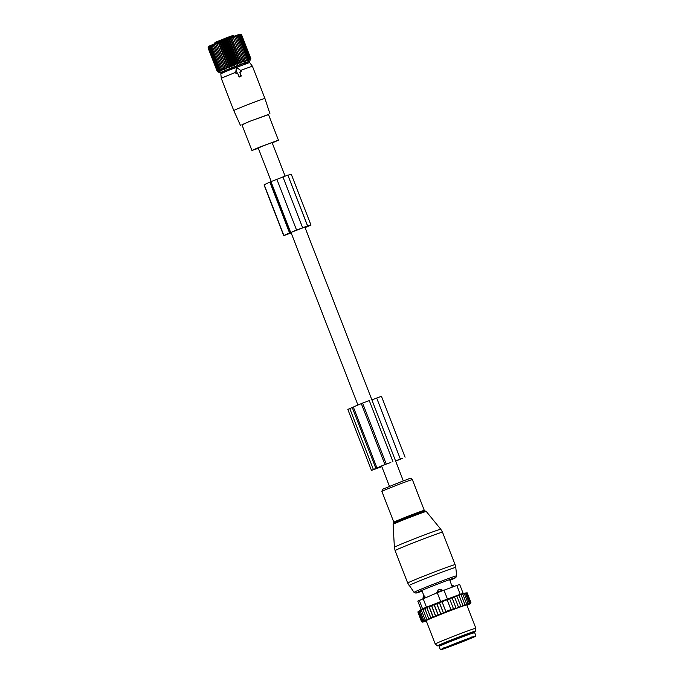 <?xml version="1.0" encoding="UTF-8"?>
<svg xmlns="http://www.w3.org/2000/svg" width="684" height="684" viewBox="0 0 684 684"><rect width="100%" height="100%" fill="white"/><g stroke="black" fill="none" stroke-linecap="round" stroke-linejoin="round"><path stroke-width="1.03" d="M285.074 176.036L272.112 142.623L265.777 144.871L258.227 148.009L271.215 181.482M237.75 72.906L235.929 73.026L236.596 68.682A0.727 0.727 53.9 0 1 237.767 68.229L241.196 70.999L239.768 72.128L241.007 76.326L239.195 76.634L237.604 73.128L238.998 76.728L239.648 77.01L241.281 75.847L239.887 72.256L241.076 71.829L241.221 70.922L237.81 68.109L236.185 68.733L235.681 73.06L236.407 73.624L237.604 73.128M235.809 72.316A16.707 0.436 158.8 0 0 230.636 74.359A16.707 0.436 158.8 0 0 221.3 78.412L233.774 110.577A16.707 0.436 158.8 0 1 243.111 106.524A16.707 0.436 158.8 0 1 264.93 98.496L252.456 66.331A16.707 0.436 158.8 0 0 240.64 70.461M252.456 66.331L249.677 62.535L229.448 69.99L220.795 73.744L221.3 78.412M241.999 124.907L249.267 121.478L268.521 114.621M272.223 142.922L278.431 140.177L259.852 147.009L251.909 150.463L258.347 148.308M278.431 140.177L268.453 114.45L249.874 121.29L241.931 124.736L251.909 150.463M224.13 69.52L214.254 44.075L213.425 45.366L213.109 44.554L212.271 45.854L212.066 44.99L211.236 46.29L211.151 45.383L210.339 46.683L210.356 45.734L208.962 47.307L209.193 46.273L208.5 47.529L208.834 46.461L208.047 47.803L208.56 46.657L208.047 47.803L217.281 71.598L218.427 72.102L217.264 71.555L218.487 72.034L217.717 71.29L219.06 71.717L218.179 71.059L219.573 71.478L218.794 70.777L220.231 71.179L219.555 70.435L221.941 70.435L221.488 69.606L222.975 69.999L222.642 69.127L224.13 69.52L223.899 68.605L225.369 69.007L225.258 68.049L226.703 68.468L226.703 67.468L228.114 67.904L228.225 66.861L229.585 67.314L229.79 66.237L231.098 66.716L231.406 65.596L222.189 41.844L221.231 41.271L220.581 42.476L229.79 66.237M214.254 44.075L223.899 68.605M225.369 69.007L215.503 43.562L214.682 44.845M215.503 43.562L225.258 68.049M226.703 68.468L216.837 43.024L216.05 44.289M216.837 43.024L226.703 67.468M228.114 67.904L218.247 42.459L217.495 43.708M218.247 42.459L219.008 43.101L228.225 66.861M229.585 67.314L219.709 41.869L219.008 43.101M219.709 41.869L220.581 42.476M241.033 34.542L240.264 34.2A16.972 0.445 158.8 0 0 221.342 41.083A16.972 0.445 158.8 0 0 208.637 46.469L208.287 47.256M225.344 71.008L219.932 72.778L231.867 67.69L244.308 62.962L249.66 61.244L244.47 63.586M218.427 72.102L217.281 71.598M208.192 47.7L217.409 71.452M208.5 47.529L217.717 71.29M208.962 47.307L218.179 71.059M209.578 47.016L218.794 70.777M210.339 46.683L219.555 70.435M211.236 46.29L220.453 70.05M212.271 45.854L221.488 69.606M213.425 45.366L222.642 69.127M231.098 66.716L221.231 41.271M250.318 59.73L250.814 58.55L250.233 59.722L250.635 58.567L249.985 59.773L250.293 58.653L249.044 60.047L249.147 59.004L248.36 60.269L248.36 59.26L246.599 60.876L246.368 59.953L245.53 61.252L245.188 60.38L244.359 61.671L243.906 60.842L243.094 62.133L242.529 61.355L241.743 62.637L241.067 61.893L240.323 63.167L239.537 62.466L238.844 63.723L237.955 63.065L237.322 64.305L236.339 63.689L235.766 64.903L234.689 64.322L234.202 65.502L233.047 64.954L232.646 66.109L222.77 40.664L222.189 41.844M222.77 40.664L223.83 41.202L233.047 64.954M234.202 65.502L224.335 40.057L223.83 41.202M224.335 40.057L225.481 40.561L234.689 64.322M235.766 64.903L225.9 39.458L225.481 40.561M225.9 39.458L227.122 39.928L236.339 63.689M237.322 64.305L227.447 38.86L227.122 39.928M227.447 38.86L228.738 39.313L237.955 63.065M238.844 63.723L228.969 38.278L228.738 39.313M228.969 38.278L230.32 38.714L239.537 62.466M240.323 63.167L230.448 37.723L230.32 38.714M230.448 37.723L231.85 38.142L241.067 61.893M241.743 62.637L231.85 38.142M231.876 37.193L233.312 37.594L242.529 61.355M243.094 62.133L233.312 37.594M233.227 36.688L234.689 37.09L243.906 60.842M244.359 61.671L234.689 37.09M234.492 36.226L235.98 36.62L245.188 60.38M245.53 61.252L235.98 36.62M235.664 35.807L237.151 36.201L246.368 59.953M250.814 58.55L241.597 34.79L239.716 34.431L240.58 35.038L239.178 34.602L239.939 35.243L238.494 34.824L239.143 35.508L237.673 35.098L238.212 35.825L236.724 35.431L237.151 36.201M241.614 34.833L250.831 58.593M232.646 66.109L231.406 65.596M225.891 70.29L244.35 63.219M225.267 70.82L225.9 70.315M238.212 35.825L247.428 59.585M239.143 35.508L248.36 59.26M239.939 35.243L249.147 59.004M240.58 35.038L249.797 58.798M241.076 34.893L250.293 58.653M241.418 34.807L250.635 58.567M264.067 184.928L264.204 184.8A26.334 0.693 158.8 0 1 269.889 182.183L289.58 232.962L307.672 225.994A26.334 0.693 158.8 0 1 310.981 225.079A26.334 0.693 158.8 0 1 310.887 225.19L305.073 227.592M269.889 182.183L270.958 181.619L290.649 232.389M291.11 232.791L286.263 234.663A23.786 0.624 158.8 0 1 292.419 231.876L304.816 227.105A23.786 0.624 158.8 0 1 308.612 225.994A23.786 0.624 158.8 0 1 308.527 226.096L305.038 227.507M292.743 231.679L305.509 226.669L292.709 231.594M287.896 175.249L307.672 225.994M310.981 225.079L291.29 174.3A26.334 0.693 158.8 0 0 287.981 175.224M291.153 232.893L283.903 235.578A26.334 0.693 158.8 0 1 289.58 232.962M287.819 175.13L270.958 181.619M452.321 587.086L454.108 586.102L451.671 585.111M436.469 593.045L438.222 589.993L439.932 589.343L443.206 590.429M452.184 586.752L449.593 579.613M436.281 592.566L443.027 589.976M423.986 595.918L425.508 597.448M422.969 598.466L425.363 597.081M440.393 649.8L439.085 646.414A19.067 0.496 -21.2 0 1 442.061 644.961A19.067 0.496 -21.2 0 1 461.922 637.043A19.067 0.496 -21.2 0 1 474.636 632.623L475.953 636.009A19.067 0.496 -21.2 0 1 472.969 637.471A19.067 0.496 -21.2 0 1 453.107 645.38A19.067 0.496 -21.2 0 1 440.393 649.8A19.067 0.496 -21.2 0 1 443.377 648.346A19.067 0.496 -21.2 0 1 463.23 640.429A19.067 0.496 -21.2 0 1 475.953 636.009M466.933 605.237A25.787 0.675 158.8 0 0 467.317 605.066L468.044 604.741A25.787 0.675 158.8 0 0 468.557 604.511L469.13 604.246A25.787 0.675 158.8 0 0 469.506 604.066L469.703 603.237M439.393 602.724L442.026 601.775L445.959 611.932L443.266 612.513L443.463 613.215L439.393 602.724L426.739 607.58L430.954 618.242A25.787 0.675 158.8 0 1 431.997 617.814L433.246 617.31A25.787 0.675 158.8 0 1 434.468 616.814L435.708 616.31A25.787 0.675 158.8 0 1 436.854 615.848A25.787 0.675 158.8 0 1 437.153 615.728L438.256 615.284A25.787 0.675 158.8 0 1 440.094 614.557L440.872 614.249A25.787 0.675 158.8 0 1 456.091 608.392L456.818 608.119A25.787 0.675 158.8 0 1 458.528 607.486L459.537 607.11A25.787 0.675 158.8 0 1 460.854 606.631L461.956 606.229A25.787 0.675 158.8 0 1 463.025 605.844L464.103 605.46A25.787 0.675 158.8 0 1 464.975 605.152L465.932 604.818A25.787 0.675 158.8 0 1 466.625 604.579L467.429 604.305A25.787 0.675 158.8 0 1 468.001 604.117L468.643 603.912A25.787 0.675 158.8 0 1 469.087 603.775L469.575 603.63A25.787 0.675 158.8 0 1 469.882 603.544L470.19 603.468A25.787 0.675 158.8 0 1 470.361 603.442L470.498 603.433A25.787 0.675 158.8 0 1 470.532 603.459L469.728 603.792L470.481 603.527A25.787 0.675 158.8 0 1 470.378 603.604L470.156 603.733A25.787 0.675 158.8 0 1 469.908 603.869L469.506 604.066M430.903 618.302L429.808 618.721A25.787 0.675 158.8 0 0 428.953 619.08L427.928 619.507A25.787 0.675 158.8 0 0 427.175 619.832L426.294 620.208A25.787 0.675 158.8 0 0 425.662 620.491L424.926 620.816A25.787 0.675 158.8 0 0 424.413 621.046L423.849 621.311A25.787 0.675 158.8 0 0 423.464 621.491L422.746 620.969L419.001 611.316L420.694 610.188L420.044 610.829L423.789 620.482L424.926 620.816M426.294 620.969L425.551 621.252A25.787 0.675 158.8 0 1 424.978 621.44L424.328 621.645A25.787 0.675 158.8 0 1 423.883 621.782L423.405 621.927A25.787 0.675 158.8 0 1 423.088 622.012L422.78 622.089A25.787 0.675 158.8 0 1 422.609 622.115L422.481 622.124A25.787 0.675 158.8 0 1 422.464 622.115A25.787 0.675 158.8 0 0 422.464 622.115L423.242 621.765L422.49 622.038A25.787 0.675 158.8 0 1 422.601 621.953L422.823 621.824A25.787 0.675 158.8 0 1 423.071 621.688L423.464 621.491M475.859 628.254L466.804 604.895A21.794 0.573 158.8 0 0 438.341 615.378A21.794 0.573 158.8 0 0 426.175 620.662L435.229 644.012A21.794 0.573 -21.2 0 1 435.229 644.012A21.794 0.573 -21.2 0 1 447.404 638.728A21.794 0.573 -21.2 0 1 475.859 628.254A21.794 0.573 -21.2 0 1 475.867 628.263L475.414 631.161A20.323 0.53 158.8 0 0 448.866 640.925A20.323 0.53 158.8 0 0 437.521 645.858A20.323 0.53 158.8 0 0 440.658 644.944M467.317 605.066L467.317 604.314M468.557 604.511L468.66 603.716M463.102 593.276L467.189 592.848L470.934 602.501L470.532 603.459M470.498 603.433L470.934 602.501M442.026 601.775L458.776 595.191L466.95 592.857L470.695 602.51L470.361 603.442M470.19 603.468L470.695 602.51M469.882 603.544L470.13 602.647L469.575 603.63M469.087 603.775L469.241 602.912L468.643 603.912M468.001 604.117L468.053 603.288L467.429 604.305M466.625 604.579L466.574 603.792L465.932 604.818M464.975 605.152L464.829 604.399L464.103 605.46M463.025 605.844L462.837 605.109L461.956 606.229M459.537 607.11L460.657 605.904L460.854 606.631M456.818 608.119L458.331 606.759L458.528 607.486M440.872 614.249L440.676 613.531L443.463 613.215M456.091 608.392L455.895 607.674L453.62 609.307L453.415 608.598L451.03 609.983L450.91 609.555L445.848 611.505L445.959 611.932M436.743 603.69L440.847 614.266M436.931 603.878L440.676 613.531M440.094 614.557L438.059 614.565L438.256 615.284M434.083 604.682L438.213 615.318M434.314 604.913L438.059 614.565M437.153 615.728L435.511 615.583L435.708 616.31M431.493 605.673L435.64 616.361M431.766 605.93L435.511 615.583M434.468 616.814L433.058 616.575L433.246 617.31M429.005 606.657L433.16 617.37M429.313 606.922L433.058 616.575M431.997 617.814L430.74 617.524L430.954 618.242M426.996 607.871L430.74 617.524M426.739 607.58L424.884 608.743L428.629 618.396L429.808 618.721M428.953 619.08L428.629 618.396M420.044 610.829L424.884 608.743M423.003 609.538L426.748 619.191L427.928 619.507M427.175 619.832L426.748 619.191M421.387 610.239L425.132 619.892L426.294 620.208M425.662 620.491L425.132 619.892M424.413 621.046L423.789 620.482M423.849 621.311L422.746 620.969M419.001 611.316L419.856 610.59L418.266 611.684L422.011 621.337L423.071 621.688M422.823 621.824L422.011 621.337M418.266 611.684L419.318 610.872L417.856 611.932L421.601 621.576L422.601 621.953M422.49 622.038L421.601 621.576M417.873 611.966L421.515 621.696L422.447 622.098L421.848 621.841M422.481 622.124L421.515 621.696L422.481 622.124M423.088 622.012L422.319 621.559M423.883 621.782L423.208 621.294M424.978 621.44L424.396 620.91M449.67 598.953L453.415 608.598M447.165 599.902L450.91 609.555M442.103 601.852L445.848 611.505M439.521 602.861L443.266 612.513M417.813 601.099L421.096 609.564L417.787 601.125L437.247 592.729L440.684 601.587L421.78 609.059L417.856 611.932M437.247 592.729L456.801 585.444L460.238 594.293L440.684 601.587M472.447 632.503A18.519 0.487 158.8 0 0 473.738 631.802A18.519 0.487 158.8 0 0 449.542 640.711A18.519 0.487 158.8 0 0 439.196 645.2A18.519 0.487 158.8 0 0 440.616 644.85M472.482 632.597A20.323 0.53 158.8 0 0 475.414 631.161M456.801 585.444L459.691 584.487L463.145 593.396M460.238 594.293L463.102 593.37M452.15 598.021L455.895 607.674M454.586 597.106L458.331 606.759M456.912 596.251L460.657 605.904M459.092 595.456L462.837 605.109M461.084 594.747L464.829 604.399M462.829 594.139L466.574 603.792M464.308 593.635L468.053 603.288M465.496 593.259L469.241 602.912M466.385 592.994L470.13 602.647M390.846 462.495L384.93 464.539A26.334 0.693 -21.2 0 0 376.978 467.993L353.346 407.065L349.772 408.57L347.831 409.442L371.463 470.378L373.404 469.498L349.772 408.57M376.978 467.993L373.404 469.498M389.196 463.068L386.451 464.009A23.786 0.624 -21.2 0 0 378.927 467.309L381.698 466.343M395.557 460.896L402.081 458.348M395.626 461.059A23.786 0.624 -21.2 0 0 400.807 458.955L402.106 458.417M381.8 466.608L373.498 469.583L381.732 466.428M395.54 460.828L402.337 458.417A26.334 0.693 -21.2 0 1 395.651 461.127M371.908 399.901L381.45 396.293L405.082 457.228M353.346 407.065A26.334 0.693 -21.2 0 1 361.297 403.611L369.266 400.585L392.898 461.512M381.826 466.659L371.463 470.378M214.579 43.246L215.127 42.382L227.25 37.5C235.612 34.576 232.303 35.44 233.706 35.833L218.709 41.408L214.579 43.246L214.759 43.725M244.316 63.227L244.692 64.151M270.676 181.824L290.367 232.603M304.987 227.045L305.158 227.473M264.058 184.911L283.757 235.681M264.204 184.8L283.903 235.578M276.823 179.199L296.523 229.969M282.902 176.857L302.593 227.635M453.629 586.607L453.501 586.291A2.907 2.274 -109.3 0 0 451.756 585.188M438.102 592.395L437.905 591.899A2.907 1.804 -112.4 0 1 438.222 589.993M441.847 590.942L441.659 590.454A2.907 2.214 -109.4 0 0 439.932 589.343M424.14 595.815A2.907 1.881 -112.5 0 0 423.781 597.731L423.918 598.081M440.496 645.79L440.684 645.012A17.066 0.445 -21.2 0 1 443.352 643.712A17.066 0.445 -21.2 0 1 461.127 636.624A17.066 0.445 -21.2 0 1 472.507 632.666L472.311 632.153M470.43 638.403L450.004 646.44L445.917 647.415L466.334 639.369L470.43 638.403M464.342 640.113L451.731 645.003M423.071 598.423L426.508 607.281M419.189 600.099L422.618 608.948M443.993 590.138L447.43 598.987M394.386 547.268A24.889 0.65 -21.2 0 1 413.025 539.36A24.889 0.65 -21.2 0 1 440.795 529.271L442.505 532.22A25.419 0.667 -21.2 0 0 414.145 542.515A25.419 0.667 -21.2 0 0 395.104 550.603L394.386 547.268L393.103 524.354A17.793 0.462 158.8 0 1 406.433 518.703A17.793 0.462 158.8 0 1 426.286 511.487L440.795 529.271M393.103 524.354L393.539 523.405A17.1 0.445 -21.2 0 1 406.313 518.019A17.1 0.445 -21.2 0 1 425.32 511.076L426.286 511.487M409.058 585.564A25.052 0.658 -21.2 0 1 427.825 577.587A25.052 0.658 -21.2 0 1 455.775 567.446L456.681 575.842A22.863 0.598 -21.2 0 0 431.176 585.102A22.863 0.598 -21.2 0 0 414.051 592.378L407.69 583.059A25.419 0.667 -21.2 0 1 426.739 574.97A25.419 0.667 -21.2 0 1 455.099 564.676L442.505 532.22M393.539 523.405L393.83 522.217A16.348 0.427 -21.2 0 1 406.074 517.019A16.348 0.427 -21.2 0 1 424.302 510.401L412.366 479.621A16.348 0.427 -21.2 0 0 394.138 486.247A16.348 0.427 -21.2 0 0 381.894 491.445L382.484 489.299L404.808 480.262C409.28 479.296 410.084 476.893 412.366 479.621M414.051 592.378L415.898 593.114L422.113 591.113A21.11 0.556 -21.2 0 1 416.975 592.506A21.11 0.556 -21.2 0 1 431.98 586.282A21.11 0.556 -21.2 0 1 453.167 578.365A21.11 0.556 -21.2 0 1 449.875 580.34L455.818 577.629L456.681 575.842M375.884 468.472L352.251 407.544M400.32 458.955L376.679 398.028M386.221 464.009L362.588 403.073M384.93 464.539L361.297 403.611M290.991 232.474L357.92 405.022M381.595 466.06L389.401 486.204M304.867 227.079L403.286 480.818M240.409 125.326L233.774 110.577M269.983 113.86L264.93 98.496M225.19 70.623L225.558 71.572M233.706 35.833L233.894 36.303M219.932 72.778L217.845 71.854M249.66 61.244L250.592 59.132M264.041 184.928L283.74 235.698M287.844 175.104L307.535 225.874M423.935 595.807L421.831 590.377M423.994 595.764L422.849 598.158M440.684 645.012L440.479 644.499M473.174 633.119L472.507 632.666M443.856 647.68L443.659 648.466L445.942 647.397C453.543 643.986 475.85 635.829 472.635 637.223L471.96 636.778M437.521 645.858L435.238 644.02M455.099 564.676L455.775 567.446M425.32 511.076L424.302 510.401M393.83 522.217L381.894 491.445M407.69 583.059L395.104 550.603"/></g></svg>
